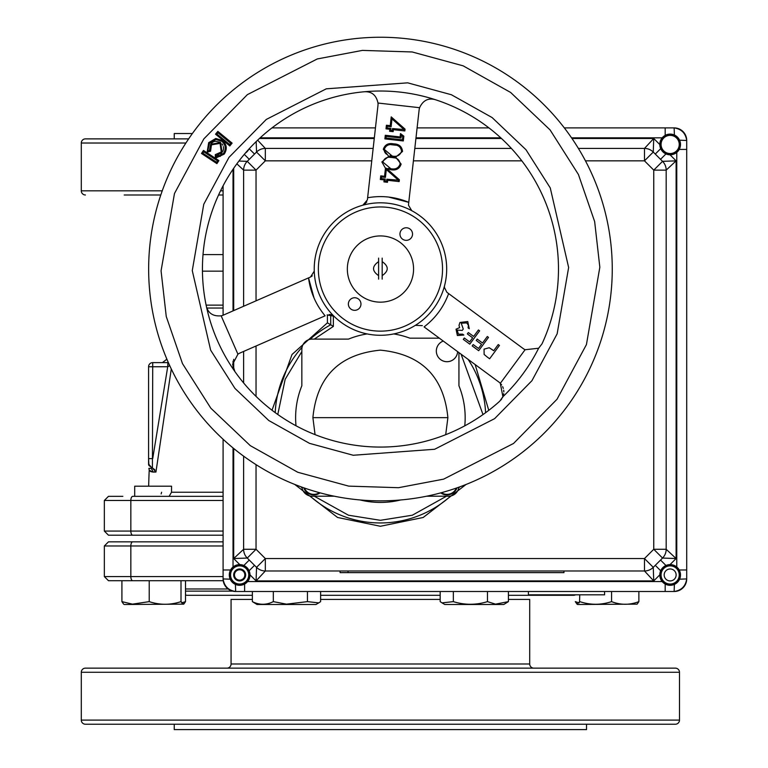 <?xml version="1.0" encoding="UTF-8"?>
<svg xmlns="http://www.w3.org/2000/svg" width="768" height="768" viewBox="0 0 768 768"><rect width="100%" height="100%" fill="white"/><g stroke="black" fill="none" stroke-linecap="round" stroke-linejoin="round"><path stroke-width="1.15" d="M185.501 594.931A4.138 4.138 0 0 0 187.162 595.286L252.374 595.286M320.611 595.286L440.17 595.286M508.406 595.286L573.619 595.286A4.138 4.138 0 0 0 575.52 594.816M132.758 580.714L108.48 580.714L104.342 576.576L104.342 545.971L104.342 576.576L130.838 576.576A4.138 1.92 90 0 0 132.758 580.714L223.219 580.714L181.008 580.714L181.008 601.632L183.763 604.147L185.501 601.632L181.642 602.88M149.213 580.714L121.91 580.714L121.91 601.632L132.451 604.147L149.213 601.632L149.213 580.714M440.17 591.504L440.17 601.632L442.032 602.88L453.341 601.632C464.678 605.136 476.054 605.136 487.459 601.632L487.459 591.504M487.459 601.632L495.542 604.147L508.406 601.632L508.406 591.504M442.032 602.88L444.816 604.493L503.76 604.493L508.406 601.632M453.341 601.632L453.341 591.504M124.234 604.493L183.763 604.147M123.638 604.147L121.91 601.632M149.213 601.632C159.782 605.136 170.381 605.136 181.008 601.632M185.501 601.632L185.501 580.714M637.142 604.147L577.603 604.493L577.018 604.147L579.773 601.632C590.342 605.136 600.941 605.136 611.568 601.632C620.65 605.136 629.75 605.136 638.87 601.632L637.142 604.147L638.87 601.632L638.87 591.504M575.28 601.632L579.139 602.88L575.28 601.632L577.018 604.147L575.28 601.632M579.773 594.816L579.533 602.141M223.094 541.834L108.48 541.834L223.094 541.834M122.851 541.834L108.48 541.834L104.342 545.971L108.48 541.834M160.051 541.834L170.861 541.834M223.094 535.21L108.48 535.21L104.342 531.072L104.342 500.477L108.48 496.33L122.851 496.33M223.094 500.477L130.838 500.477L130.838 531.072L104.342 531.072L104.342 500.477L108.48 496.33M151.133 471.754L155.942 472.051L152.65 472.051L149.222 470.15L150.058 471.101M150.106 471.139L151.094 471.734M152.65 472.051A4.138 4.08 90 0 0 150.653 468.298L148.906 468.336L149.222 470.15A533.395 533.395 0 0 0 148.675 486.202M223.094 492.23L171.523 492.23L171.562 486.202L171.523 492.23L169.123 496.33M166.656 358.646A533.395 533.395 0 0 0 166.426 359.539L167.03 359.539M171.293 368.976L155.942 472.051L152.419 467.981L148.915 465.523L148.579 458.602L152.717 458.602L167.722 366.749L167.866 362.611L152.717 362.611A4.138 4.138 0 0 0 148.579 366.749L148.579 458.602L148.579 366.749L152.717 366.749L152.717 362.611M203.011 254.592L223.094 254.592L203.011 254.592M169.738 365.664L167.798 366.739L167.866 362.611M167.798 366.739L152.717 366.749L152.419 467.981L154.858 469.757M148.579 458.602L148.579 464.006L151.843 467.818M148.579 464.006L148.579 464.726L148.579 464.006M160.8 194.986L124.205 194.986M218.563 194.986L223.094 194.986L218.563 194.986M85.43 194.986A4.138 4.138 0 0 1 81.293 190.838L162.23 190.838M124.205 138.883L85.43 138.883A4.138 4.138 0 0 0 81.293 143.021L81.293 190.838M85.43 138.883L188.64 138.883M192.394 133.517L174.25 133.517L174.25 138.883M174.25 724.234L174.25 729.6L586.531 729.6L586.531 724.234M81.293 720.096L679.488 720.096A4.138 4.138 0 0 1 675.35 724.234L85.43 724.234A4.138 4.138 0 0 1 81.293 720.096L81.293 672.278A4.138 4.138 0 0 1 85.43 668.141L675.35 668.141A4.138 4.138 0 0 1 679.488 672.278L81.293 672.278M679.488 720.096L679.488 672.278M252.374 599.424L231.072 599.424L231.072 663.994A4.138 4.138 0 0 1 226.934 668.141M231.072 663.994L529.709 663.994A4.138 4.138 0 0 0 533.846 668.141M529.709 663.994L529.709 599.424L508.406 599.424M320.611 599.424L440.17 599.424M171.562 486.202L134.698 486.202L134.698 496.33L134.698 486.202M161.626 492.23L161.146 493.939M104.342 500.477L130.838 500.477A4.138 1.92 90 0 1 132.758 496.33L223.094 496.33M611.568 601.632L611.568 591.504M273.322 601.632L286.493 604.147L307.44 601.632L318.749 602.88L315.965 604.493L257.021 604.493L252.374 601.632C259.344 605.136 266.323 605.136 273.322 601.632L273.322 591.504M307.44 601.632L307.44 591.504M318.749 602.88L320.611 601.632L320.611 591.504M252.374 601.632L252.374 591.504M399.955 234.058A6.288 6.288 0 0 0 406.243 240.355A6.288 6.288 0 0 0 412.531 234.058A6.288 6.288 0 0 0 406.243 227.77A6.288 6.288 0 0 0 399.955 234.058M382.176 258.115L382.176 279.139M378.605 279.139L378.605 258.115M670.147 135.149A9.302 9.302 0 0 1 679.45 144.451A9.302 9.302 0 0 1 670.147 153.744A9.302 9.302 0 0 1 660.854 144.451A9.302 9.302 0 0 1 670.147 135.149M660.691 148.637A10.349 10.349 0 0 1 670.147 134.102A10.33 10.33 0 0 1 680.486 144.451A10.33 10.33 0 0 1 670.147 154.781A10.33 10.33 0 0 1 659.818 144.451A10.33 10.33 0 0 1 670.147 134.112A10.349 10.349 0 0 1 680.496 144.451A10.349 10.349 0 0 1 670.147 154.8A10.349 10.349 0 0 1 659.798 144.451A10.349 10.349 0 0 1 670.147 134.102A10.349 10.349 0 0 1 680.496 144.451A10.349 10.349 0 0 1 670.147 154.8M254.534 565.334L249.101 570.768A10.349 10.349 0 0 1 239.645 585.302A10.349 10.349 0 0 1 229.296 574.954A10.349 10.349 0 0 1 239.645 564.605A10.349 10.349 0 0 1 249.994 574.954A10.349 10.349 0 0 1 239.645 585.302A10.349 10.349 0 0 1 229.296 574.954A10.349 10.349 0 0 1 239.645 564.605A10.33 10.33 0 0 1 249.984 574.954A10.33 10.33 0 0 1 239.645 585.283A10.33 10.33 0 0 1 229.315 574.954A10.33 10.33 0 0 1 239.645 564.614M242.64 580.128L236.659 580.128L233.674 574.954L236.659 569.77L242.64 569.77L245.626 574.954L242.64 580.128M239.645 565.862A9.091 9.091 0 0 1 248.736 574.954A9.091 9.091 0 0 1 239.645 584.045A9.091 9.091 0 0 1 230.563 574.954A9.091 9.091 0 0 1 239.645 565.862M242.352 570.538A5.174 5.174 0 0 1 239.645 580.128A5.174 5.174 0 0 1 234.47 575.078M234.47 574.819A5.174 5.174 0 0 1 242.122 570.403M457.632 351.648A10.666 10.666 0 0 1 436.493 352.944A10.666 10.666 0 0 1 443.27 341.059A10.666 10.666 0 0 0 446.986 361.718A10.666 10.666 0 0 0 457.632 351.648M660.538 560.064L665.971 565.498M660.701 570.768L655.267 565.334M585.456 160.838L644.477 160.838L653.76 170.122L653.76 549.274L666.182 549.274A12.422 12.422 0 0 1 662.544 558.058L653.76 549.274L644.477 558.557L653.261 567.341L662.544 558.058L676.109 558.538L666.182 549.274L666.182 170.122L676.109 160.867L662.544 161.338L653.261 152.054L644.477 160.838L644.477 148.426L578.4 148.426M314.294 339.101L333.37 326.4L330.72 324.797L330.72 314.534M468.096 359.366A105.312 105.312 0 0 1 485.587 412.723M459.754 486.874A105.312 105.312 0 0 1 458.707 488.054M450.787 495.965A105.312 105.312 0 0 1 309.994 495.965M302.074 488.054A105.312 105.312 0 0 1 300.97 486.806M275.203 412.637A105.312 105.312 0 0 1 302.074 347.251M309.994 339.331A105.312 105.312 0 0 1 330.72 324.797L327.408 322.829L292.022 354.49L272.026 410.246M247.258 558.058L256.541 567.341L265.325 558.557L256.042 549.274L247.258 558.058A12.422 12.422 0 0 1 243.619 549.274L233.693 558.538L247.258 558.058A12.422 12.422 0 0 1 243.619 549.274L256.042 549.274L256.042 464.64M511.392 148.426L414.797 148.426M373.142 148.426L265.325 148.426L257.635 140.17M644.477 148.426A12.422 12.422 0 0 1 653.261 152.054L653.731 138.49L644.477 148.426A12.422 12.422 0 0 1 653.261 152.054M327.408 314.822L327.408 322.829M265.325 570.979L644.477 570.979L653.731 580.915L653.261 567.341A12.422 12.422 0 0 1 644.477 570.979L644.477 558.557L265.325 558.557L265.325 570.979A12.422 12.422 0 0 1 256.541 567.341L256.07 580.915L265.325 570.979M243.83 565.498L249.264 560.064M249.216 148.752L254.534 154.07M249.264 159.331L244.291 154.358M236.851 163.814L243.619 170.122L243.619 306.259M256.042 300.826L256.042 170.122L265.325 160.838L256.541 152.054L247.258 161.338L256.042 170.122L243.619 170.122A12.422 12.422 0 0 1 247.258 161.338L238.925 161.05M679.21 569.981L686.707 569.981L686.707 578.928A12.586 12.586 0 0 1 674.122 591.504L674.4 584.371M679.21 149.414L686.707 149.414L686.707 578.928C685.613 586.214 681.418 590.41 674.122 591.504A12.586 12.586 0 0 0 686.707 578.928L679.574 579.197M665.184 135.389L665.184 127.891L674.122 127.891L564.326 127.891M488.938 127.891L417.101 127.891M375.446 127.891L271.968 127.891M679.574 140.198L686.707 140.477A12.586 12.586 0 0 0 684.979 134.102A12.586 12.586 0 0 1 686.707 140.477C685.613 133.19 681.418 128.995 674.122 127.891L674.4 135.034M223.094 439.258L223.094 578.928L230.227 579.197M223.094 185.789L223.094 315.216M244.618 584.006L244.618 591.504L235.68 591.504A12.586 12.586 0 0 1 223.094 578.928A12.586 12.586 0 0 0 235.68 591.504C228.384 590.41 224.189 586.214 223.094 578.928A12.586 12.586 0 0 0 235.68 591.504L674.122 591.504A12.586 12.586 0 0 0 686.707 578.928A12.586 12.586 0 0 1 674.122 591.504M223.094 578.928A12.586 12.586 0 0 0 235.68 591.504L244.618 591.504L235.68 591.504L235.402 584.371M230.592 569.981L223.094 569.981M243.619 351.427L243.619 382.944M243.619 456.163L243.619 549.274M256.176 141.571L256.541 152.054A12.422 12.422 0 0 1 265.325 148.426L265.325 160.838L371.75 160.838M655.267 154.07L660.701 148.627M665.971 153.898L660.538 159.331M653.76 170.122L662.544 161.338A12.422 12.422 0 0 1 666.182 170.122L653.76 170.122M665.184 584.006L665.184 591.504M686.707 149.414L686.707 140.477A12.586 12.586 0 0 0 674.122 127.891A12.586 12.586 0 0 1 675.696 127.987A12.586 12.586 0 0 0 674.122 127.891A12.586 12.586 0 0 1 675.696 127.987M563.952 570.979L563.952 572.63L340.09 572.63L340.09 570.979M340.09 572.63L348.038 572.63L348.038 570.979M318.365 269.05A62.093 62.093 0 0 0 380.458 331.142A62.093 62.093 0 0 0 442.541 269.05A62.093 62.093 0 0 0 380.458 206.957A62.093 62.093 0 0 0 318.365 269.05M413.568 269.05A33.12 33.12 0 0 1 380.458 302.16A33.12 33.12 0 0 1 347.338 269.05A33.12 33.12 0 0 1 380.458 235.93A33.12 33.12 0 0 1 413.568 269.05M456.346 488.083A10.118 10.118 0 0 1 441.418 492.691M446.986 494.909A10.666 10.666 0 0 0 457.027 487.843A10.666 10.666 0 0 1 440.726 492.883M248.89 149.107A10.349 10.349 0 0 1 245.405 153.053M319.392 492.672A10.118 10.118 0 0 1 304.416 488.026M313.795 494.909A10.666 10.666 0 0 0 320.083 492.854A10.666 10.666 0 0 1 303.734 487.795M680.486 574.954A10.33 10.33 0 0 1 670.147 585.283A10.33 10.33 0 0 1 659.818 574.954A10.33 10.33 0 0 1 670.147 564.614A10.33 10.33 0 0 1 680.486 574.954M679.45 574.954A9.302 9.302 0 0 1 670.147 584.246A9.302 9.302 0 0 1 660.854 574.954A9.302 9.302 0 0 1 670.147 565.651A9.302 9.302 0 0 1 679.45 574.954M664.176 574.954A5.971 5.971 0 0 1 670.147 568.973A5.971 5.971 0 0 1 676.128 574.954A5.971 5.971 0 0 1 670.147 580.925A5.971 5.971 0 0 1 664.176 574.954M500.333 383.309L525.082 349.738L538.637 348.23L541.987 343.891L538.637 348.23L525.082 349.738A12.422 12.422 0 0 1 523.354 348.672L448.627 293.587C443.674 307.075 435.485 318.182 424.07 326.909L498.787 381.984A12.422 12.422 0 0 1 500.323 383.328L502.896 396.72L499.738 401.203A178.032 178.032 0 0 1 234.874 371.52L232.608 364.368L237.917 354.192A12.422 12.422 0 0 1 240.048 352.992L325.114 315.821C315.907 304.781 310.387 292.138 308.534 277.891L310.522 277.018L308.534 277.891L314.054 298.051M193.862 131.501A231.811 231.811 0 0 1 612.259 269.05A231.811 231.811 0 0 1 308.064 489.264A231.811 231.811 0 0 1 193.862 131.501M308.534 277.891L223.478 315.062A12.422 12.422 0 0 1 221.146 315.811L237.917 354.192L232.608 364.368L234.874 371.52A178.032 178.032 0 0 1 435.264 99.667A178.032 178.032 0 0 1 541.987 343.891M333.965 316.224A66.23 66.23 0 0 0 415.344 325.344A66.23 66.23 0 0 1 333.965 316.224L333.955 316.214A6.23 6.23 0 0 1 333.965 316.224M422.323 325.622L415.344 325.344A66.23 66.23 0 0 0 446.688 269.05A66.23 66.23 0 0 1 444.547 285.725L444.355 287.29L446.88 292.301L448.627 293.587M312.307 275.837L310.522 277.018L314.256 271.133A6.23 6.23 0 0 0 314.256 271.123L314.256 271.123A66.23 66.23 0 0 1 362.842 205.2L362.842 205.2A6.23 6.23 0 0 0 362.861 205.2A66.23 66.23 0 0 1 411.744 210.672A6.23 6.23 0 0 1 411.744 210.672L408.48 205.2L408.758 202.349L388.531 197.04M411.763 210.682L411.754 210.682A66.23 66.23 0 0 1 446.688 269.05M402.422 139.853L385.978 138.01L384.883 138.893L385.286 135.283L386.16 136.378L400.992 138.038L401.29 135.466L402.787 136.618L402.422 139.853L403.306 140.947L384.883 138.893M386.16 136.378L385.978 138.01M400.992 138.038L400.118 136.944L400.493 133.594L403.834 136.176L403.306 140.947M398.333 180.154L386.832 179.203L386.611 181.2L385.027 181.027L385.248 179.03L381.427 178.608L380.333 179.482L380.736 175.862L384.557 176.294L385.459 168.269L381.869 161.952L388.742 156.384L383.29 149.29C384.941 144.624 388.387 142.819 393.638 143.866L393.533 144.845C398.256 144.893 400.934 147.053 401.558 151.334L402.547 151.45L395.664 157.162L401.126 164.102C399.514 168.826 396.048 170.698 390.739 169.718L385.766 168.106L386.314 169.526L398.333 180.154L399.379 179.76L399.158 181.584L387.706 180.307L387.485 182.294L383.933 181.901L384.154 179.914L380.333 179.482M381.427 178.608L381.61 176.957L380.736 175.862M386.832 179.203L387.706 180.307M398.294 180.49L399.158 181.584M395.827 145.21L391.219 144.701M393.638 143.866C399.005 143.99 401.971 146.525 402.547 151.45M401.558 151.334C400.022 155.424 396.922 157.008 392.275 156.077L384.278 149.405C385.834 145.373 388.915 143.856 393.533 144.845M384.278 149.405L383.29 149.29M392.275 156.077L392.112 157.507L389.798 157.354M388.742 156.384L395.664 157.162M394.406 157.872L392.112 157.507C396.835 157.546 399.514 159.715 400.138 163.997L401.126 164.102M400.138 163.997C398.602 168.086 395.51 169.661 390.854 168.73L382.858 162.067C384.413 158.026 387.494 156.509 392.112 157.507M388.55 168.346L390.854 168.73L390.739 169.718M382.858 162.067L381.869 161.952M384.25 150.038L384.307 150.73M384.461 151.411L385.046 152.678M385.478 153.254L386.525 154.214M390 155.693L390.739 155.846M391.114 126.758L391.987 118.896L404.006 129.523L392.506 128.573L392.285 130.57L390.71 130.397L390.922 128.4L387.101 127.978L387.283 126.326L391.114 126.758L390.23 125.664L391.219 116.89L405.053 129.13L404.832 130.954L403.968 129.859M391.987 118.896L391.219 116.89M392.506 128.573L393.379 129.677L393.158 131.664L389.606 131.27L389.827 129.283L386.006 128.851L386.41 125.232L390.23 125.664M216.902 163.632L218.899 160.598L203.472 150.432L201.475 153.466L216.902 163.632L216.614 162.259L202.848 153.178L203.76 151.805L217.526 160.886L216.614 162.259M201.475 153.466L202.848 153.178M207.782 150.71L209.482 143.242L208.608 144.624M209.482 143.242L215.856 139.478L221.808 141.283C225.792 144.883 226.32 148.963 223.402 153.514L216.326 157.248L216.298 155.606L222.086 152.563L220.666 142.589L210.672 144.25L209.414 150.509L207.85 150.97M211.469 144.845L220.07 143.386L221.29 151.968L215.29 154.646L215.347 158.237L224.208 154.099C227.434 149.03 226.829 144.49 222.403 140.477L215.779 138.48L208.685 142.656L207.139 152.218L210.566 151.21L211.469 144.845L210.672 144.25M210.566 151.21L209.414 150.509M211.046 143.779L211.517 143.261M211.526 143.251L212.621 142.349M213.254 141.965L213.907 141.667M214.589 141.437L215.299 141.274M215.347 141.264L220.166 142.253M220.07 143.386L220.666 142.589M222.125 143.99L222.883 145.21M223.363 146.573L223.498 147.293M223.546 148.003L223.526 148.666M223.44 149.443L223.286 150.106M223.066 150.797L222.787 151.421M221.29 151.968L222.086 152.563M222.077 152.573L220.781 153.965M218.592 155.203L218.102 155.357M217.114 155.549L216.614 155.597M215.29 154.646L216.298 155.606M215.347 158.237L216.566 157.238M217.142 157.21L217.699 157.142M219.898 156.47L220.426 156.192M224.208 154.099L223.402 153.514M224.218 152.246L224.582 151.488M225.187 149.347L225.254 148.781M225.005 145.949L224.822 145.334M224.102 143.75L223.68 143.117M222.403 140.477L221.808 141.283M215.779 138.48L215.856 139.478M220.982 140.726L219.005 139.824M218.976 139.814L216.73 139.45M230.717 143.27L229.67 144.538L216.941 134.045L217.987 132.778L230.717 143.27L232.118 143.136L217.853 131.376L217.987 132.778M217.853 131.376L215.539 134.179L216.941 134.045M215.539 134.179L229.805 145.939L229.67 144.538M364.502 91.738C371.808 91.43 376.301 95.203 377.99 103.037A12.422 12.422 0 0 1 377.962 105.485L367.622 197.741C381.782 195.283 395.491 196.819 408.758 202.349L419.098 110.093A12.422 12.422 0 0 1 419.606 107.702C422.976 100.435 428.198 97.757 435.264 99.667C428.198 97.757 422.976 100.435 419.606 107.702L377.99 103.037C376.301 95.203 371.808 91.43 364.502 91.738M457.229 330.086L458.371 334.157L462.662 334.157L463.862 335.04L457.373 335.53L456.038 329.203L459.61 327.61L459.005 325.402L459.955 322.454L467.741 321.552L469.286 328.752L468.096 327.869L468.403 325.258L466.714 322.896L461.242 323.213L463.258 329.059L462.25 330.422L457.229 330.086M478.426 329.952L479.626 330.835L469.795 344.16L463.306 339.379L464.314 338.006L469.613 341.914L472.637 337.814L467.338 333.907L468.346 332.544L473.635 336.442L478.426 329.952M487.315 336.499L488.506 337.382L478.685 350.717L472.186 345.926L473.194 344.563L478.493 348.461L481.517 344.362L476.218 340.454L477.226 339.091L482.525 342.998L487.315 336.499M487.008 356.851L484.118 354.413L484.051 349.152L489.206 347.731L493.709 350.717L498.25 344.563L499.44 345.446L489.619 358.771L487.008 356.851M489.206 347.731L492.758 350.016M478.493 348.461L481.517 344.362M469.613 341.914L472.637 337.814M502.915 396.691L503.722 393.667M503.837 391.93L503.712 390.25M503.328 388.445L502.627 386.63M501.629 384.912L500.323 383.328M500.784 400.138L501.658 399.005M502.387 397.805L502.877 396.787M221.146 315.811C213.168 316.522 208.243 313.344 206.362 306.278C208.243 313.344 213.168 316.522 221.146 315.811M327.101 314.947L333.955 316.214A66.23 66.23 0 0 1 314.256 271.133M329.126 314.448L332.861 315.35M229.805 145.939L232.118 143.136M362.861 205.2L367.382 199.891L367.622 197.741M366.797 201.898L364.147 204.682M381.61 176.957L385.44 177.389L386.314 169.526M315.062 434.63L312.893 417.648C316.896 376.666 339.379 354.163 380.342 350.15C421.354 354.096 443.866 376.598 447.888 417.648L445.699 434.688M296.006 425.77A84.778 84.778 0 0 1 301.843 385.766L301.843 349.43A10.33 10.33 0 0 1 312.173 339.101L348.499 339.101A84.778 84.778 0 0 1 367.114 333.926M393.734 333.936A84.778 84.778 0 0 1 409.882 338.17L439.344 338.17M458.938 352.618L458.938 385.766A84.778 84.778 0 0 1 464.765 425.846M458.851 487.2A10.33 10.33 0 0 1 448.608 496.205L426.682 496.205M400.618 499.978A84.778 84.778 0 0 1 360.086 499.958M334.234 496.205L312.173 496.205A10.33 10.33 0 0 1 301.92 487.152M348.374 304.032A6.288 6.288 0 0 0 354.662 310.33A6.288 6.288 0 0 0 360.96 304.032A6.288 6.288 0 0 0 354.662 297.744A6.288 6.288 0 0 0 348.374 304.032M528.413 591.504L528.413 594.816L604.579 594.816L604.579 591.504M670.147 564.605A10.349 10.349 0 0 1 680.496 574.954A10.349 10.349 0 0 1 670.147 585.302A10.349 10.349 0 0 1 659.798 574.954A10.349 10.349 0 0 1 670.147 564.605A10.349 10.349 0 0 1 680.496 574.954A10.349 10.349 0 0 1 670.147 585.302A10.349 10.349 0 0 1 660.691 570.758M670.147 565.862A9.091 9.091 0 0 1 679.238 574.954A9.091 9.091 0 0 1 670.147 584.045A9.091 9.091 0 0 1 661.066 574.954A9.091 9.091 0 0 1 670.147 565.862M680.362 129.542A12.586 12.586 0 0 1 680.534 129.648A12.586 12.586 0 0 0 680.362 129.542A12.586 12.586 0 0 1 686.707 140.477M242.899 579.091L240.614 580.128A5.261 5.261 0 0 0 243.648 578.371M244.618 576.701A5.261 5.261 0 0 0 244.618 573.197M243.648 571.526A5.261 5.261 0 0 0 243.082 570.96M241.392 569.981A5.261 5.261 0 0 0 240.614 569.77M238.685 569.77A5.261 5.261 0 0 0 235.651 571.526M234.682 573.197A5.261 5.261 0 0 0 234.47 573.974L234.682 573.197M234.47 575.923A5.261 5.261 0 0 0 234.682 576.701L234.47 575.933M235.651 578.371A5.261 5.261 0 0 0 238.685 580.128L237.926 579.926M234.47 577.939A5.971 5.971 0 0 1 239.645 568.973A5.971 5.971 0 0 1 242.64 580.128A5.971 5.971 0 0 1 234.47 577.939M234.47 576.336L234.47 573.562M239.645 565.651A9.302 9.302 0 0 1 248.947 574.954A9.302 9.302 0 0 1 239.645 584.246A9.302 9.302 0 0 1 230.352 574.954A9.302 9.302 0 0 1 239.645 565.651M243.437 571.162L241.037 569.77M665.184 127.891L674.122 127.891L665.184 127.891M248.842 149.155A10.33 10.33 0 0 1 245.443 153.005M670.147 135.36A9.091 9.091 0 0 1 679.238 144.451A9.091 9.091 0 0 1 670.147 153.542A9.091 9.091 0 0 1 661.066 144.451A9.091 9.091 0 0 1 670.147 135.36M185.501 591.139L232.666 591.139M185.501 588.989L228.125 588.989M132.758 535.21A4.138 1.92 90 0 1 130.838 531.072L223.094 531.072M223.094 308.045L206.88 308.045M223.094 271.152L202.435 271.152M223.094 305.126L206.122 305.126M220.522 190.838L223.094 190.838M185.894 143.021L81.293 143.021M132.758 541.834A4.138 1.92 90 0 0 130.838 545.971L104.342 545.971M223.094 545.971L130.838 545.971L130.838 576.576L223.094 576.576M382.176 261.638C388.896 266.304 388.896 270.96 382.176 275.626M378.605 275.626C371.885 270.96 371.885 266.304 378.605 261.638M670.022 564.614L676.109 558.538L676.109 160.867L670.022 154.781M461.098 354.202L483.005 414.576M446.486 496.205L412.33 515.213L380.39 520.31L348.451 515.213L314.294 496.205M277.786 414.49L285.168 379.296L301.843 351.552M333.37 326.4L333.37 315.706M294.71 484.416L337.565 517.469L380.39 526.272L423.178 517.488L466.013 484.493M488.765 410.342L475.152 364.57M413.405 160.838L521.827 160.838M256.042 396.394L256.042 346.003M249.984 574.829L256.07 580.915L653.731 580.915L659.818 574.829M260.141 137.827L374.333 137.827M415.987 137.827L500.765 137.827M571.546 137.827L662.218 137.827M233.03 567.024L233.03 447.936M233.03 367.574L233.03 361.171M233.03 310.886L233.03 169.248M233.693 448.483L233.693 558.538L239.77 564.614M233.693 168.278L233.693 310.598M233.693 359.299L233.693 369.437M659.818 144.576L653.731 138.49L571.997 138.49M501.485 138.49L415.91 138.49M374.256 138.49L259.421 138.49M676.771 152.381L676.771 567.024M666.182 549.274A12.422 12.422 0 0 1 662.544 558.058M662.218 581.578L247.584 581.578M203.856 138.874L247.373 94.637L317.28 58.954L362.41 50.4L412.205 51.965L463.152 65.837L510.624 92.448L550.09 129.926L578.419 174.49L594.653 221.587L599.837 267.226L586.435 344.573L557.05 399.226L513.542 443.462L443.626 479.146L398.496 487.699L348.701 486.125L297.754 472.253L250.282 445.642L210.816 408.173L182.486 363.61L166.253 316.502L161.069 270.864L174.47 193.526L203.856 138.874M531.936 380.707L557.146 333.83L568.637 267.485L550.262 187.93L525.965 149.712L492.115 117.562L451.392 94.742L407.693 82.838L326.266 88.829L266.294 119.434L228.97 157.382L203.76 204.269L192.269 270.605L210.643 350.16L234.941 388.387L268.79 420.528L309.514 443.357L353.213 455.261L434.64 449.27L494.611 418.656L531.936 380.707M538.637 348.23A176.899 176.899 0 0 1 502.896 396.72M385.286 135.283L400.118 136.944M387.235 169.018L399.379 179.76M404.832 130.954L393.379 129.677M317.395 304.733L318.97 307.392M381.082 196.598L377.99 196.637M447.888 417.648L312.893 417.648M104.342 531.072L108.48 535.21M166.426 359.539L162.422 362.611M104.342 576.576L108.48 580.714"/></g></svg>

